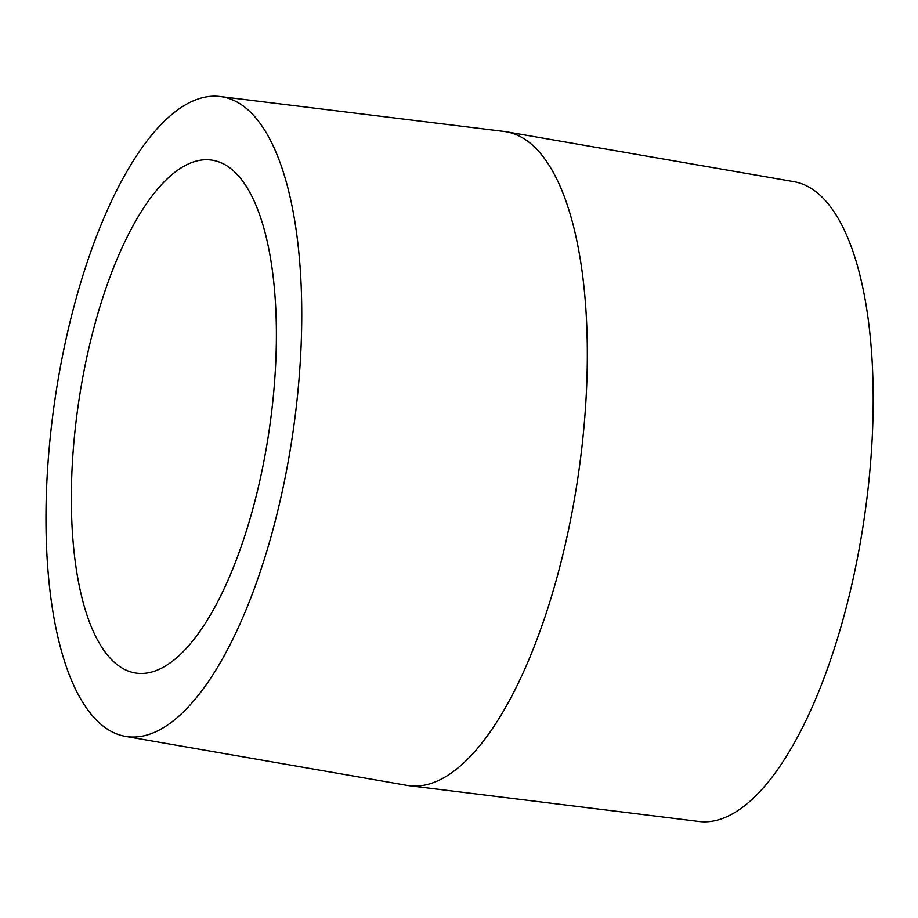 <?xml version="1.0" encoding="UTF-8"?>
<svg xmlns="http://www.w3.org/2000/svg" width="918" height="918" viewBox="0 0 918 918"><rect width="100%" height="100%" fill="white"/><g stroke="black" fill="none" stroke-linecap="round" stroke-linejoin="round"><path stroke-width="1.38" d="M248.526 110.298A323.423 120.132 98.4 0 1 285.785 474.308A323.423 120.132 98.4 0 1 125.284 736.339A323.423 120.132 98.4 0 1 55.034 398.951A323.423 120.132 98.4 0 1 220.251 96.528A323.423 120.132 98.4 0 1 248.526 110.298M220.251 96.528L504.016 131.435A330.56 122.782 98.4 0 1 506.243 131.767A330.56 122.782 98.4 0 1 532.922 145.514A330.56 122.782 98.4 0 1 571.581 514.596A330.56 122.782 98.4 0 1 409.187 785.682A330.56 122.782 98.4 0 1 406.949 785.349L125.284 736.339M233.723 171.069A259.255 96.298 98.4 0 1 263.81 461.685A259.255 96.298 98.4 0 1 135.795 673.043A259.255 96.298 98.4 0 1 78.604 402.451A259.255 96.298 98.4 0 1 211.932 160.145A259.255 96.298 98.4 0 1 233.723 171.069M506.243 131.767L793.863 181.661A323.423 120.132 98.4 0 1 819.969 195.121A323.423 120.132 98.4 0 1 857.791 556.239A323.423 120.132 98.4 0 1 698.908 821.472L409.187 785.682"/></g></svg>
